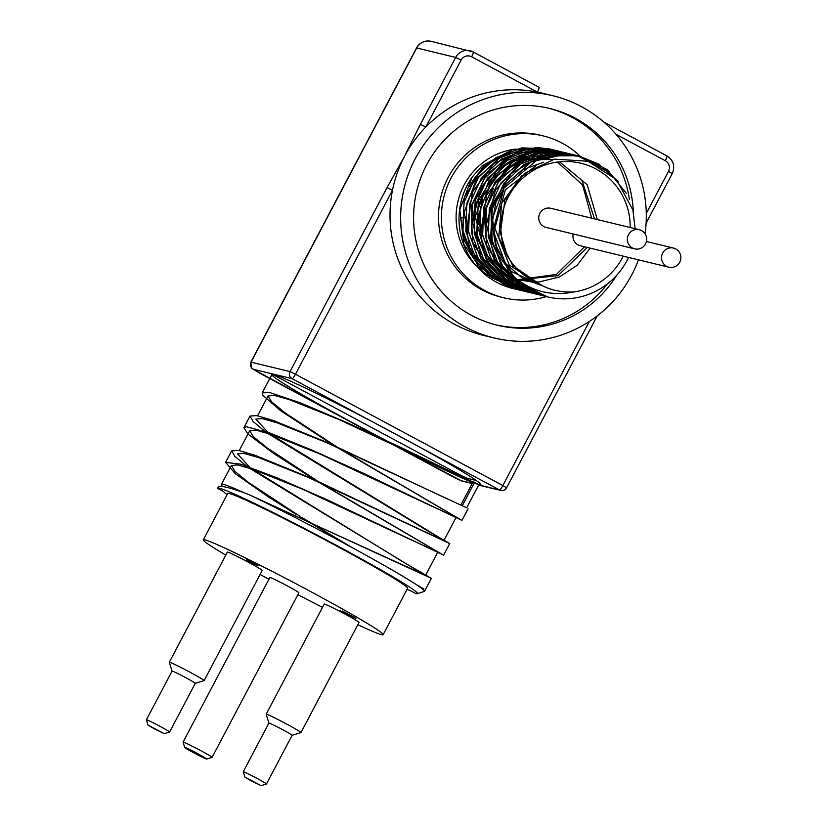 <?xml version="1.0" encoding="UTF-8"?>
<svg xmlns="http://www.w3.org/2000/svg" width="827" height="827" viewBox="0 0 827 827"><rect width="100%" height="100%" fill="white"/><g stroke="black" fill="none" stroke-linecap="round" stroke-linejoin="round"><path stroke-width="1.24" d="M512.461 284.509L491.693 275.577L475.008 260.236L464.247 240.212L460.567 217.718L461.631 217.977M461.631 217.739L464.929 217.821M549.49 148.912L513.112 149.356L482.761 167.085L464.371 197.426L462.469 233.007L477.582 265.167L506.072 286.101L519.118 289.936M551.599 149.418L536.899 147.402L502.826 155.228L476.476 178.715L464.319 212.146L469.385 247.397L490.473 275.908L518.674 289.915L524.845 291.125M554.224 150.049L525.714 149.108L493.781 163.643L472.475 191.947L467.059 227.156L478.885 260.701L505.142 284.426L524.804 291.3M557.574 150.865L549.635 149.336L514.983 153.615L486.452 174.28L471.049 206.295L472.579 241.897L490.721 272.414L521.113 290.432L526.334 291.735M560.024 151.465L538.429 149.594L505.235 160.769L481.252 186.757L472.372 221.233L480.797 255.812L504.542 282.1L528.991 292.376M562.96 152.158L527.399 152.695L496.986 170.321L478.492 200.61L476.486 236.181L491.486 268.393L519.914 289.419L533.239 293.347M565.678 152.83L551.185 150.814L517.092 158.526L490.659 181.919L478.399 215.309L483.35 250.581L504.346 279.164L534.831 293.792M568.831 153.595L540 152.478L508.016 166.899L486.627 195.131L481.097 230.32L492.809 263.906L518.994 287.724L537.312 294.391M571.054 154.122L563.921 152.768L529.259 156.934L500.666 177.505L485.16 209.469L486.576 245.071L504.615 275.649L534.945 293.771L541.737 295.404M574.207 154.897L552.715 152.985L519.49 164.046L495.425 189.952L486.431 224.396L494.742 259.006L518.405 285.377L543.153 295.808M577.442 155.672L541.675 156.034L511.21 173.567L492.623 203.783L490.494 239.354L505.4 271.618L533.756 292.727L545.655 296.417M618.203 181.547L598.862 164.17L579.334 156.138L565.482 154.225L531.358 161.823L504.852 185.134L492.489 218.483L497.316 253.765L518.229 282.41L547.65 296.924M635.105 228.707L632.934 210.006L616.446 179.573L587.894 161.234L554.483 159.146L524.411 173.422L504.894 200.237L500.397 232.821L507.127 255.522C513.991 267.669 523.729 276.632 536.341 282.41C548.115 289.719 560.923 292.861 574.765 291.817C549.231 297.017 527.181 290.349 508.626 271.835L493.13 230.681L504.077 188.039L537.292 159.766L558.566 154.649L580.306 156.365L607.411 169.711L626.421 193.446M541.013 285.108L516.172 267.979M543.618 162.237L523.481 169.463L506.941 183.274L496.014 202.015L492.044 223.414L495.507 244.906L506.031 263.916L522.354 278.13L542.522 285.863L513.836 267.834L498.753 237.297L501.669 203.277L521.651 175.851M542.801 285.997L509.329 265.178L494.939 228.221L505.287 189.921L536.123 165.617M541.902 285.553L511.22 271.452L492.375 243.252L490.845 209.241L506.992 179.418M486.286 240.399L484.188 213.531L493.368 188.256M478.099 224.624L482.885 196.247L499.622 173.029L524.731 159.849L552.87 159.477M537.105 282.896L517.206 279.516M514.632 278.575L485.004 254.044L475.267 216.602L489.005 180.503L520.876 159.446M525.982 158.277L552.818 159.497M559.579 161.813L587.18 184.71L597.301 219.558M590.158 248.141L577.256 265.209L559.434 276.973L538.78 282.048L517.671 279.867M515.18 279.102L498.795 270.832M472.589 224.789L475.463 199.752L487.796 177.888L507.551 162.702L531.534 156.675M582.115 180.803L594.499 218.876M587.356 247.459L557.998 275.67L517.754 279.929M515.438 279.35L501.038 273.375M534.583 156.055L551.981 159.683M557.501 162.061L582.601 185.01L591.677 218.194M584.534 246.777L556.406 274.409L517.588 279.805M515.459 279.371L503.033 275.174M546.068 296.531L519.625 284.488L500.728 263.823L491.093 237.401L492.158 209.262L503.736 183.656L524.029 164.48L549.945 154.659L577.484 155.683L607.442 171.458M544.89 296.2L542.13 295.59L516.813 283.816L497.916 263.141L488.281 236.729L489.346 208.58L500.914 182.963L521.227 163.798L547.133 153.987L574.672 155.011L577.329 155.714M540.589 295.198L514.012 283.123L495.115 262.459L485.47 236.046L486.524 207.897L498.112 182.291L518.415 163.126L544.321 153.305L571.87 154.318L576.016 155.466M537.798 294.526L511.189 282.452L492.292 261.787L482.658 235.364L483.723 207.215L495.301 181.609L515.593 162.443L541.509 152.623L569.048 153.646L574.61 155.228M535.379 293.936L508.378 281.769L489.481 261.094L479.846 234.682L480.911 206.533L492.478 180.927L512.792 161.761L538.697 151.951L566.237 152.964L573.132 155.021M532.102 293.151L505.576 281.087L486.679 260.422L477.024 234.01L478.099 205.851L489.677 180.255L509.98 161.089L535.886 151.258L563.435 152.271L571.715 154.845M529.414 292.489L502.754 280.405L483.857 259.74L474.222 233.317L475.287 205.179L486.865 179.573L507.158 160.397L533.074 150.576L560.613 151.599L568.966 154.184M526.933 291.89L499.942 279.722L481.056 259.058L471.411 232.645L472.475 204.496L484.053 178.88L504.356 159.714L530.262 149.904L557.801 150.917L566.082 153.491M523.636 291.094L497.141 279.04L478.233 258.375L468.589 231.963L469.664 203.814L481.242 178.208L501.544 159.042L527.45 149.222L555 150.235L559.176 151.382M521.031 290.463L494.319 278.368L475.422 257.693L465.787 231.281L466.852 203.132L478.43 177.526L498.722 158.35L524.638 148.54L552.178 149.563L556.416 150.721M518.467 289.843L491.507 277.686L472.62 257.011L462.975 230.599L464.04 202.45L475.618 176.844L495.921 157.678L521.827 147.868L549.366 148.881L554.938 150.483M515.169 289.047L483.454 272.755L463.895 244.141L459.833 209.582L472.155 177.102L482.327 165.648L513.009 149.315L540.62 148.333M507.385 283.279A68.362 67.328 -76.4 0 1 464.102 184.969A68.362 67.328 -76.4 0 1 511.365 149.739M542.316 151.124A68.362 67.328 -76.4 0 1 543.112 151.362M538.005 283.434A68.362 67.328 -76.4 0 1 536.485 283.764M469.633 186.313A68.362 67.328 -76.4 0 1 508.378 153.305M355.879 618.441L343.226 612.425L351.764 617.304L340.083 610.75L353.129 616.932L342.45 611.05L355.951 618.296M343.36 612.166L343.794 612.9M254.271 564.872L246.58 560.933L250.571 561.895L246.529 559.724L258.096 565.802L253.507 563.466L250.54 562.753L254.323 564.779M248.948 562.195L249.268 561.585M250.54 562.753L250.953 561.967M154.618 729L148.043 725.114L164.273 733.673L154.618 729M164.273 733.673L169.576 732.029A13.118 0.569 -152.2 0 0 169.607 732.019A13.118 0.569 -152.2 0 0 158.267 725.403A13.118 0.569 -152.2 0 0 146.4 719.779A13.118 0.569 -152.2 0 0 146.4 719.81L148.043 725.114M172.068 671.121A13.118 0.569 27.8 0 1 172.068 671.09A13.118 0.569 27.8 0 1 183.935 676.713A13.118 0.569 27.8 0 1 195.275 683.329A13.118 0.569 27.8 0 1 195.255 683.34L204.104 680.611A19.672 0.848 -152.2 0 0 204.135 680.59A19.672 0.848 -152.2 0 0 187.119 670.666A19.672 0.848 -152.2 0 0 169.318 662.241A19.672 0.848 -152.2 0 0 169.318 662.272L172.057 671.1L146.4 719.779M251.46 780.977L244.885 777.091L261.125 785.65L251.46 780.977M261.125 785.65L266.428 784.017A13.118 0.569 -152.2 0 0 266.449 783.996A13.118 0.569 -152.2 0 0 255.109 777.38A13.118 0.569 -152.2 0 0 243.241 771.756A13.118 0.569 -152.2 0 0 243.241 771.787L244.885 777.091M268.909 723.098A13.118 0.569 27.8 0 1 268.92 723.067A13.118 0.569 27.8 0 1 280.787 728.69A13.118 0.569 27.8 0 1 292.127 735.306A13.118 0.569 27.8 0 1 292.096 735.317M193.632 752.715A12.467 0.538 27.8 0 1 184.71 747.432A12.467 0.538 27.8 0 1 195.989 752.746A12.467 0.538 27.8 0 1 206.74 759.052A12.467 0.538 27.8 0 1 193.632 752.715M206.74 759.052L212.043 757.408A16.395 0.703 -152.2 0 0 212.074 757.398A16.395 0.703 -152.2 0 0 197.901 749.117A16.395 0.703 -152.2 0 0 183.067 742.098A16.395 0.703 -152.2 0 0 183.067 742.129L184.71 747.432M183.067 742.098L269.86 577.473A16.395 0.703 27.8 0 1 284.695 584.503A16.395 0.703 27.8 0 1 298.867 592.773L212.074 757.398M169.318 662.241L227.384 552.105A19.672 0.848 27.8 0 1 245.195 560.53A19.672 0.848 27.8 0 1 262.2 570.454L204.135 680.59M266.449 783.996L292.127 735.306L300.945 732.588A19.672 0.848 -152.2 0 0 300.976 732.567A19.672 0.848 -152.2 0 0 283.971 722.643A19.672 0.848 -152.2 0 0 266.17 714.218A19.672 0.848 -152.2 0 0 266.17 714.259L268.909 723.077L243.241 771.756M266.17 714.218L324.236 604.082A19.672 0.848 27.8 0 1 342.037 612.507A19.672 0.848 27.8 0 1 359.052 622.431L300.976 732.567M632.417 247.986A9.841 9.686 -76.4 0 1 639.323 229.73A9.841 9.686 -76.4 0 1 646.425 241.567A9.841 9.686 -76.4 0 1 632.417 247.986M634.691 248.855L546.13 227.415A9.841 9.686 -76.4 0 1 539.4 214.389A9.841 9.686 -76.4 0 1 550.761 208.29L639.323 229.73M666.603 266.335A9.841 9.686 -76.4 0 1 673.498 248.079A9.841 9.686 -76.4 0 1 680.6 259.916A9.841 9.686 -76.4 0 1 666.603 266.335M668.878 267.204L580.316 245.753A9.841 9.686 -76.4 0 1 573.204 233.969M268.92 579.262A101.659 4.393 27.8 0 1 260.091 574.455M225.812 555.093A101.659 4.393 27.8 0 1 203.287 539.855A101.659 4.393 27.8 0 1 295.27 583.386A101.659 4.393 27.8 0 1 383.149 634.681A101.659 4.393 27.8 0 1 357.843 624.716M322.509 607.359A101.659 4.393 27.8 0 1 297.865 594.665M203.287 539.855L227.735 493.481A101.659 4.393 27.8 0 1 319.718 537.012A101.659 4.393 27.8 0 1 407.597 588.307L383.149 634.681M252.101 469.002L403.431 562.184L431.384 578.342L248.865 494.577C227.446 486.452 217.108 484.426 217.863 488.499A112.813 4.869 27.8 0 1 320.09 536.661A112.813 4.869 27.8 0 1 417.273 593.652L424.344 591.46A118.065 5.096 -152.2 0 0 424.551 591.326A118.065 5.096 -152.2 0 0 362.846 553.48A118.065 5.096 -152.2 0 0 248.865 494.567M417.273 593.652A112.813 4.869 27.8 0 1 415.65 593.486L409.954 590.426A106.259 4.59 27.8 0 1 406.977 589.496M217.863 488.499L223.662 491.548A106.259 4.59 27.8 0 1 223.662 491.548L223.662 491.548A106.259 4.59 27.8 0 0 227.115 494.66M478.699 484.994L466.666 507.83L443.427 497.017M466.666 507.83L326.665 442.683L276.828 422.721L261.973 418.545L255.832 419.113L267.969 432.335M270.429 434.216L438.31 536.95L443.934 540.517L425.078 531.792M421.78 527.409L449.733 543.566L308.326 477.458L258.479 457.496L243.645 453.33L237.494 453.889L249.63 467.121M403.431 562.184L425.585 575.282L406.729 566.567M411.608 568.955L257.342 498.64M448.306 499.405L328.639 443.086L273.375 420.498L256.825 415.619L250.033 416.053L253.01 421.408L264.754 431.229M267.483 433.245L426.091 529.88M429.947 534.17L310.28 477.851L255.016 455.274L238.496 450.405L231.694 450.829L234.672 456.184L246.425 466.004M249.154 468.03L407.752 564.665M244.079 492.799A111.5 4.817 -152.2 0 0 221.481 484.26A111.5 4.817 -152.2 0 0 221.471 484.488L222.101 486.493M460.97 504.77L472.858 482.224M472.961 482.017L455.646 473.83M333.405 445.195L280.642 410.74L262.748 395.203L262.252 392.866L269.788 392.577L300.418 402.863L347.609 422.897L400.33 447.19L460.525 476.218L338.894 419.496L289.047 399.534L274.202 395.358L268.051 395.926L271.68 401.932L285.418 413.087L336.062 446.384M338.439 447.852L450.539 513.763L456.153 517.33L437.307 508.605M315.066 479.98L273.168 453.124L247.718 433.813L243.913 427.652L246.291 426.732L269.581 432.914L312.327 450.219L364.573 473.799L442.176 510.993L320.556 454.271L270.708 434.309L255.874 430.143L249.723 430.712L253.331 436.708L267.09 447.872L317.723 481.159M320.101 482.637L432.211 548.549L437.803 552.095L418.948 543.38M296.738 514.766L267.679 496.427L235.406 473.809L225.585 462.386L240.946 464.226L278.12 478.244L328.505 500.397L423.827 545.758L302.196 489.046L252.359 469.095L237.535 464.929L231.364 465.477L235.002 471.493L248.751 482.648L299.395 515.945M301.772 517.413L352.054 547.567M418.607 586.147L423.879 588.979L416.002 584.41M423.455 589.775L423.879 588.979M346.875 544.766L299.219 516.286M423.827 545.758L443.613 555.155L415.671 538.997M419.982 541.478L317.547 481.5M442.176 510.993L461.962 520.379L434.01 504.222M438.31 506.693L335.886 446.725M460.525 476.218L480.27 485.594L473.189 481.583M386.767 440.822A118.065 5.096 27.8 0 1 271.907 374.538A118.065 5.096 27.8 0 1 374.331 422.783A118.065 5.096 27.8 0 1 417.325 445.856A118.065 5.096 27.8 0 1 480.776 484.663A118.065 5.096 27.8 0 1 478.885 484.643M472.703 482.513A118.065 5.096 27.8 0 1 391.636 443.344M379.593 437.483L253.176 369.235L292.148 378.673A5.251 0.879 -61.8 0 0 295.477 374.249L290.029 371.592A5.251 5.169 103.6 0 0 292.148 378.673L499.508 489.966A5.251 5.169 103.6 0 0 506.517 487.775L502.847 485.542A5.251 0.879 118.2 0 1 499.508 489.966L479.763 485.18M638.454 259.833A124.619 122.727 -76.4 0 1 494.153 337.964L483.526 335.39A124.619 122.727 -76.4 0 1 392.494 190.241L387.046 187.584L290.029 371.592L251.067 362.154A13.118 0.569 -152.2 0 0 250.86 362.154L251.377 367.881L258.655 372.574A5.251 0.879 118.2 0 1 258.624 372.553L379.521 437.442M589.351 321.465L502.847 485.542L295.477 374.249L392.494 190.241A124.619 122.727 -76.4 0 1 404.61 156.169L387.046 187.584M538.956 87.238L473.22 51.956A5.251 0.879 118.2 0 1 473.22 51.956A13.118 12.922 103.6 0 0 455.677 57.414L420.395 124.339L425.833 126.996A124.619 122.727 -76.4 0 1 537.395 92.086A5.251 0.879 -61.8 0 0 538.987 87.249A5.251 0.879 -61.8 0 0 538.956 87.238L473.251 51.977M253.176 369.235A5.251 5.169 -76.4 0 1 251.067 362.154L416.715 47.987A13.118 12.922 -76.4 0 1 431.187 41.35L473.22 51.956A5.251 0.879 118.2 0 1 471.628 56.794L537.395 92.086A124.619 122.727 -76.4 0 1 542.171 93.141L552.798 95.715A124.619 122.727 -76.4 0 1 581.546 106.704A124.619 122.727 -76.4 0 1 645.05 233.741M420.395 124.339L404.61 156.169A124.619 122.727 -76.4 0 1 425.833 126.996L461.115 60.082A7.867 7.753 -76.4 0 1 471.628 56.794M508.626 271.825A72.145 71.05 103.6 0 0 547.453 296.883A72.145 71.05 103.6 0 0 628.572 257.445M507.127 255.522A65.591 64.589 -76.4 0 1 551.795 163.084A65.591 64.589 -76.4 0 1 630.184 227.518M623.248 256.153A65.591 64.589 -76.4 0 1 574.765 291.817M472.155 177.102A72.145 71.05 103.6 0 0 513.143 288.571A72.145 71.05 103.6 0 0 522.095 290.132M546.368 296.604A83.3 82.038 -76.4 0 1 503.87 297.803A83.3 82.038 -76.4 0 1 484.663 290.453A83.3 82.038 -76.4 0 1 446.828 187.543A83.3 82.038 -76.4 0 1 543.081 135.876A83.3 82.038 -76.4 0 1 580.296 156.355M503.87 297.803L500.997 297.1A83.3 82.038 -76.4 0 1 481.779 289.76A83.3 82.038 -76.4 0 1 443.954 186.84A83.3 82.038 -76.4 0 1 540.196 135.183L543.081 135.876M495.797 324.856A111.5 109.805 103.6 0 0 607.338 283.94M629.388 199.545A111.5 109.805 103.6 0 0 548.27 108.13M616.528 275.453A111.5 109.805 -76.4 0 1 497.234 325.207A111.5 109.805 -76.4 0 1 471.524 315.376A111.5 109.805 -76.4 0 1 420.881 177.619A111.5 109.805 -76.4 0 1 549.717 108.471A111.5 109.805 -76.4 0 1 633.286 211.454M494.153 337.964A124.619 122.727 -76.4 0 1 465.405 326.975A124.619 122.727 -76.4 0 1 408.807 173.008A124.619 122.727 -76.4 0 1 552.798 95.715M472.248 483.371L460.546 480.528A5.251 5.169 103.6 0 0 461.755 480.994L472.176 483.516M466.345 479.867A5.251 5.169 103.6 0 0 466.883 479.319M466.945 479.247A5.251 5.169 103.6 0 0 467.544 478.337L476.207 480.435M460.546 480.528L452.379 476.538A5.251 0.879 118.2 0 1 452.348 476.528A5.251 0.879 118.2 0 1 452.317 476.507M452.938 473.809A5.251 0.879 118.2 0 1 453.403 472.755A5.251 0.879 118.2 0 1 453.94 471.69A13.118 0.569 -152.2 0 0 467.544 478.337M272.59 374.362L453.94 471.69M452.379 476.538L383.439 439.54M431.187 41.35A13.118 13.118 0 0 0 416.498 47.987A13.118 0.569 27.8 0 1 416.715 47.987L455.677 57.414L461.115 60.082M672.155 173.608L668.485 171.375L646.28 213.48M646.104 223.187L672.237 173.608C675.277 166.217 673.498 160.324 666.913 155.91L603.7 121.982L666.872 155.9A5.251 0.879 118.2 0 1 666.913 155.91A5.251 0.879 118.2 0 1 665.322 160.748A7.867 7.753 -76.4 0 1 668.485 171.375M615.991 134.274L665.322 160.748M343.122 612.425L343.732 611.267M195.275 683.329L169.607 732.019M646.435 241.525L673.498 248.079M268.051 395.926L257.59 415.774M249.713 430.702L239.251 450.56M231.374 465.487L221.481 484.26M474.284 482.916L462.262 505.731M455.956 517.692L443.923 540.507M437.617 552.467L425.585 575.282M271.907 374.538L262.252 392.866M250.023 416.053L243.913 427.642M231.684 450.829L225.647 462.293M480.776 484.663L480.291 485.604M468.061 508.791L461.952 520.379M449.723 543.577L443.613 555.155M431.384 578.342L424.551 591.326M480.136 485.449L500.717 490.432A5.251 5.251 0 0 0 506.6 487.775L597.228 315.883M479.236 485.232L478.657 485.087M383.366 439.509L461.755 480.994M416.498 47.987L250.86 362.154M513.143 288.571L514.012 288.778M515.862 289.233L516.823 289.46M518.674 289.905L519.635 290.143M521.486 290.587L522.447 290.825M527.109 291.952L528.071 292.189M529.921 292.634L530.882 292.861M535.545 293.998L536.506 294.226M538.356 294.67L539.318 294.908M541.168 295.353L542.13 295.59M543.98 296.035L544.941 296.273M548.404 148.643L549.376 148.881M551.216 149.325L552.188 149.553M556.84 150.69L557.801 150.917M559.652 151.362L560.613 151.599M562.463 152.044L563.425 152.282M565.275 152.726L566.237 152.964M568.087 153.409L569.048 153.646M573.711 154.773L574.672 155M576.522 155.445L577.484 155.683"/></g></svg>
